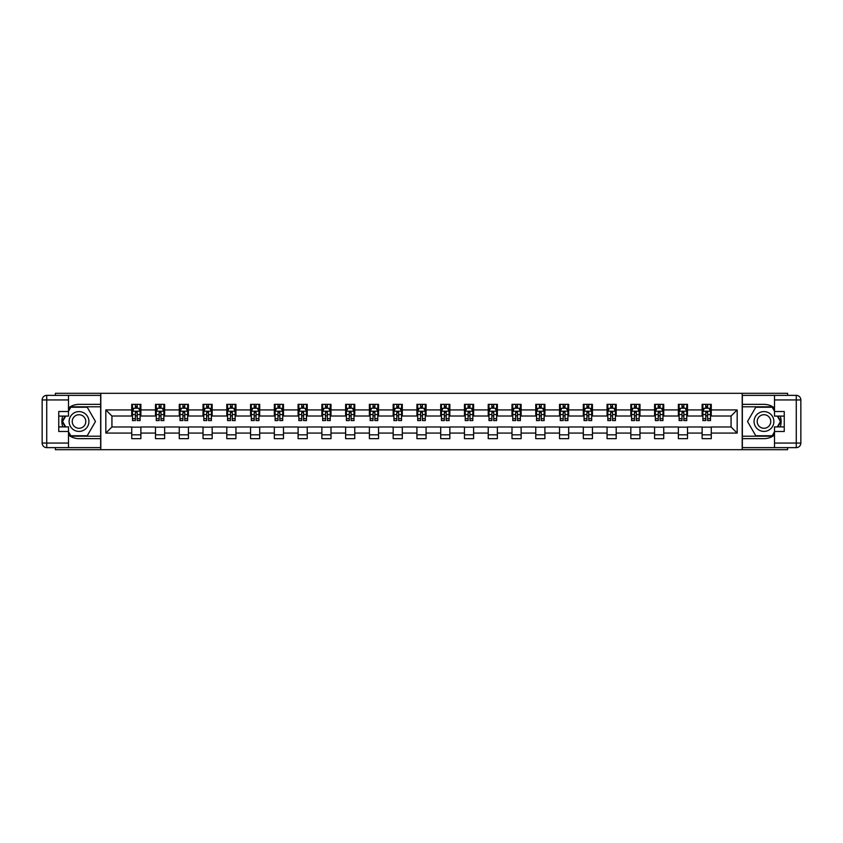 <?xml version="1.0" encoding="UTF-8"?>
<svg xmlns="http://www.w3.org/2000/svg" width="843" height="843" viewBox="0 0 843 843"><rect width="100%" height="100%" fill="white"/><g stroke="black" fill="none" stroke-linecap="round" stroke-linejoin="round"><path stroke-width="1.26" d="M55.406 447.633L55.406 449.688L787.594 449.688L787.594 447.633M787.594 395.367L787.594 393.312L742.198 393.312L742.198 449.688M742.198 393.312L55.406 393.312L55.406 395.367M100.802 449.688L100.802 393.312M711.271 409.919L711.271 404.355L702.124 404.355L702.124 409.919L687.498 409.919L687.498 404.355L678.362 404.355L678.362 409.919L663.736 409.919L663.736 404.355L654.59 404.355L654.59 409.919L639.974 409.919L639.974 404.355L630.827 404.355L630.827 409.919L616.201 409.919L616.201 404.355L607.065 404.355L607.065 409.919L592.439 409.919L592.439 404.355L583.293 404.355L583.293 409.919L568.667 409.919L568.667 404.355L559.531 404.355L559.531 409.919L544.905 409.919L544.905 404.355L535.758 404.355L535.758 409.919L521.132 409.919L521.132 404.355L511.996 404.355L511.996 409.919L497.37 409.919L497.37 404.355L488.234 404.355L488.234 409.919L473.608 409.919L473.608 404.355L464.461 404.355L464.461 409.919L449.835 409.919L449.835 404.355L440.699 404.355L440.699 409.919L426.073 409.919L426.073 404.355L416.927 404.355L416.927 409.919L402.301 409.919L402.301 404.355L393.165 404.355L393.165 409.919L378.539 409.919L378.539 404.355L369.392 404.355L369.392 409.919L354.766 409.919L354.766 404.355L345.63 404.355L345.63 409.919L331.004 409.919L331.004 404.355L321.868 404.355L321.868 409.919L307.242 409.919L307.242 404.355L298.095 404.355L298.095 409.919L283.469 409.919L283.469 404.355L274.333 404.355L274.333 409.919L259.707 409.919L259.707 404.355L250.561 404.355L250.561 409.919L235.935 409.919L235.935 404.355L226.799 404.355L226.799 409.919L212.173 409.919L212.173 404.355L203.026 404.355L203.026 409.919L188.411 409.919L188.411 404.355L179.264 404.355L179.264 409.919L164.638 409.919L164.638 404.355L155.502 404.355L155.502 409.919L140.876 409.919L140.876 404.355L131.729 404.355L131.729 409.919L105.828 409.919L105.828 433.081L111.929 426.979L131.729 426.979L131.729 438.645L140.876 438.645L140.876 426.979L155.502 426.979L155.502 438.645L164.638 438.645L164.638 426.979L179.264 426.979L179.264 438.645L188.411 438.645L188.411 426.979L203.026 426.979L203.026 438.645L212.173 438.645L212.173 426.979L226.799 426.979L226.799 438.645L235.935 438.645L235.935 426.979L250.561 426.979L250.561 438.645L259.707 438.645L259.707 426.979L274.333 426.979L274.333 438.645L283.469 438.645L283.469 426.979L298.095 426.979L298.095 438.645L307.242 438.645L307.242 426.979L321.868 426.979L321.868 438.645L331.004 438.645L331.004 426.979L345.63 426.979L345.63 438.645L354.766 438.645L354.766 426.979L369.392 426.979L369.392 438.645L378.539 438.645L378.539 426.979L393.165 426.979L393.165 438.645L402.301 438.645L402.301 426.979L416.927 426.979L416.927 438.645L426.073 438.645L426.073 426.979L440.699 426.979L440.699 438.645L449.835 438.645L449.835 426.979L464.461 426.979L464.461 438.645L473.608 438.645L473.608 426.979L488.234 426.979L488.234 438.645L497.37 438.645L497.37 426.979L511.996 426.979L511.996 438.645L521.132 438.645L521.132 426.979L535.758 426.979L535.758 438.645L544.905 438.645L544.905 426.979L559.531 426.979L559.531 438.645L568.667 438.645L568.667 426.979L583.293 426.979L583.293 438.645L592.439 438.645L592.439 426.979L607.065 426.979L607.065 438.645L616.201 438.645L616.201 426.979L630.827 426.979L630.827 438.645L639.974 438.645L639.974 426.979L654.59 426.979L654.59 438.645L663.736 438.645L663.736 426.979L678.362 426.979L678.362 438.645L687.498 438.645L687.498 426.979L702.124 426.979L702.124 438.645L711.271 438.645L711.271 426.979L731.071 426.979L731.071 416.02L711.271 416.02L711.271 409.919L737.172 409.919L737.172 433.081L711.271 433.081M702.124 433.081L687.498 433.081M678.362 433.081L663.736 433.081M654.59 433.081L639.974 433.081M630.827 433.081L616.201 433.081M607.065 433.081L592.439 433.081M583.293 433.081L568.667 433.081M559.531 433.081L544.905 433.081M535.758 433.081L521.132 433.081M511.996 433.081L497.37 433.081M488.234 433.081L473.608 433.081M464.461 433.081L449.835 433.081M440.699 433.081L426.073 433.081M416.927 433.081L402.301 433.081M393.165 433.081L378.539 433.081M369.392 433.081L354.766 433.081M345.63 433.081L331.004 433.081M321.868 433.081L307.242 433.081M298.095 433.081L283.469 433.081M274.333 433.081L259.707 433.081M250.561 433.081L235.935 433.081M226.799 433.081L212.173 433.081M203.026 433.081L188.411 433.081M179.264 433.081L164.638 433.081M155.502 433.081L140.876 433.081M131.729 433.081L105.828 433.081M702.124 409.919L702.124 416.02L687.498 416.02L687.498 409.919M678.362 409.919L678.362 416.02L663.736 416.02L663.736 409.919M654.59 409.919L654.59 416.02L639.974 416.02L639.974 409.919M630.827 409.919L630.827 416.02L616.201 416.02L616.201 409.919M607.065 409.919L607.065 416.02L592.439 416.02L592.439 409.919M583.293 409.919L583.293 416.02L568.667 416.02L568.667 409.919M559.531 409.919L559.531 416.02L544.905 416.02L544.905 409.919M535.758 409.919L535.758 416.02L521.132 416.02L521.132 409.919M511.996 409.919L511.996 416.02L497.37 416.02L497.37 409.919M488.234 409.919L488.234 416.02L473.608 416.02L473.608 409.919M464.461 409.919L464.461 416.02L449.835 416.02L449.835 409.919M440.699 409.919L440.699 416.02L426.073 416.02L426.073 409.919M416.927 409.919L416.927 416.02L402.301 416.02L402.301 409.919M393.165 409.919L393.165 416.02L378.539 416.02L378.539 409.919M369.392 409.919L369.392 416.02L354.766 416.02L354.766 409.919M345.63 409.919L345.63 416.02L331.004 416.02L331.004 409.919M321.868 409.919L321.868 416.02L307.242 416.02L307.242 409.919M298.095 409.919L298.095 416.02L283.469 416.02L283.469 409.919M274.333 409.919L274.333 416.02L259.707 416.02L259.707 409.919M250.561 409.919L250.561 416.02L235.935 416.02L235.935 409.919M226.799 409.919L226.799 416.02L212.173 416.02L212.173 409.919M203.026 409.919L203.026 416.02L188.411 416.02L188.411 409.919M179.264 409.919L179.264 416.02L164.638 416.02L164.638 409.919M155.502 409.919L155.502 416.02L140.876 416.02L140.876 409.919M131.729 409.919L131.729 416.02L111.929 416.02L105.828 409.919M111.929 416.02L111.929 426.979M737.172 433.081L731.071 426.979M731.071 416.02L737.172 409.919M131.729 408.17L132.488 408.17M135.386 408.17L137.219 408.17M140.107 408.17L140.876 408.17M131.729 415.862L132.488 415.862M135.386 415.862L137.219 415.862M140.107 415.862L140.876 415.862M131.729 427.138L140.876 427.138M131.729 434.83L140.876 434.83M155.502 427.138L164.638 427.138M155.502 434.83L164.638 434.83M155.502 408.17L156.261 408.17M159.158 408.17L160.981 408.17M163.879 408.17L164.638 408.17M155.502 415.862L156.261 415.862M159.158 415.862L160.981 415.862M163.879 415.862L164.638 415.862M179.264 427.138L188.411 427.138M179.264 434.83L188.411 434.83M179.264 408.17L180.023 408.17M182.92 408.17L184.754 408.17M187.641 408.17L188.411 408.17M179.264 415.862L180.023 415.862M182.92 415.862L184.754 415.862M187.641 415.862L188.411 415.862M203.026 427.138L212.173 427.138M203.026 434.83L212.173 434.83M203.026 408.17L203.795 408.17M206.683 408.17L208.516 408.17M211.414 408.17L212.173 408.17M203.026 415.862L203.795 415.862M206.683 415.862L208.516 415.862M211.414 415.862L212.173 415.862M226.799 427.138L235.935 427.138M226.799 434.83L235.935 434.83M226.799 408.17L227.557 408.17M230.455 408.17L232.278 408.17M235.176 408.17L235.935 408.17M226.799 415.862L227.557 415.862M230.455 415.862L232.278 415.862M235.176 415.862L235.935 415.862M250.561 427.138L259.707 427.138M250.561 434.83L259.707 434.83M250.561 408.17L251.33 408.17M254.217 408.17L256.051 408.17M258.938 408.17L259.707 408.17M250.561 415.862L251.33 415.862M254.217 415.862L256.051 415.862M258.938 415.862L259.707 415.862M274.333 427.138L283.469 427.138M274.333 434.83L283.469 434.83M274.333 408.17L275.092 408.17M277.99 408.17L279.813 408.17M282.711 408.17L283.469 408.17M274.333 415.862L275.092 415.862M277.99 415.862L279.813 415.862M282.711 415.862L283.469 415.862M298.095 427.138L307.242 427.138M298.095 434.83L307.242 434.83M298.095 408.17L298.854 408.17M301.752 408.17L303.585 408.17M306.473 408.17L307.242 408.17M298.095 415.862L298.854 415.862M301.752 415.862L303.585 415.862M306.473 415.862L307.242 415.862M321.868 427.138L331.004 427.138M321.868 434.83L331.004 434.83M321.868 408.17L322.627 408.17M325.524 408.17L327.347 408.17M330.245 408.17L331.004 408.17M321.868 415.862L322.627 415.862M325.524 415.862L327.347 415.862M330.245 415.862L331.004 415.862M345.63 427.138L354.766 427.138M345.63 434.83L354.766 434.83M345.63 408.17L346.389 408.17M349.287 408.17L351.109 408.17M354.007 408.17L354.766 408.17M345.63 415.862L346.389 415.862M349.287 415.862L351.109 415.862M354.007 415.862L354.766 415.862M369.392 427.138L378.539 427.138M369.392 434.83L378.539 434.83M369.392 408.17L370.161 408.17M373.049 408.17L374.882 408.17M377.78 408.17L378.539 408.17M369.392 415.862L370.161 415.862M373.049 415.862L374.882 415.862M377.78 415.862L378.539 415.862M393.165 427.138L402.301 427.138M393.165 434.83L402.301 434.83M393.165 408.17L393.923 408.17M396.821 408.17L398.644 408.17M401.542 408.17L402.301 408.17M393.165 415.862L393.923 415.862M396.821 415.862L398.644 415.862M401.542 415.862L402.301 415.862M416.927 427.138L426.073 427.138M416.927 434.83L426.073 434.83M416.927 408.17L417.696 408.17M420.583 408.17L422.417 408.17M425.304 408.17L426.073 408.17M416.927 415.862L417.696 415.862M420.583 415.862L422.417 415.862M425.304 415.862L426.073 415.862M440.699 427.138L449.835 427.138M440.699 434.83L449.835 434.83M440.699 408.17L441.458 408.17M444.356 408.17L446.179 408.17M449.077 408.17L449.835 408.17M440.699 415.862L441.458 415.862M444.356 415.862L446.179 415.862M449.077 415.862L449.835 415.862M464.461 427.138L473.608 427.138M464.461 434.83L473.608 434.83M464.461 408.17L465.22 408.17M468.118 408.17L469.951 408.17M472.839 408.17L473.608 408.17M464.461 415.862L465.22 415.862M468.118 415.862L469.951 415.862M472.839 415.862L473.608 415.862M488.234 427.138L497.37 427.138M488.234 434.83L497.37 434.83M488.234 408.17L488.993 408.17M491.89 408.17L493.713 408.17M496.611 408.17L497.37 408.17M488.234 415.862L488.993 415.862M491.89 415.862L493.713 415.862M496.611 415.862L497.37 415.862M511.996 427.138L521.132 427.138M511.996 434.83L521.132 434.83M511.996 408.17L512.755 408.17M515.653 408.17L517.476 408.17M520.373 408.17L521.132 408.17M511.996 415.862L512.755 415.862M515.653 415.862L517.476 415.862M520.373 415.862L521.132 415.862M535.758 427.138L544.905 427.138M535.758 434.83L544.905 434.83M535.758 408.17L536.527 408.17M539.415 408.17L541.248 408.17M544.146 408.17L544.905 408.17M535.758 415.862L536.527 415.862M539.415 415.862L541.248 415.862M544.146 415.862L544.905 415.862M559.531 427.138L568.667 427.138M559.531 434.83L568.667 434.83M559.531 408.17L560.289 408.17M563.187 408.17L565.01 408.17M567.908 408.17L568.667 408.17M559.531 415.862L560.289 415.862M563.187 415.862L565.01 415.862M567.908 415.862L568.667 415.862M583.293 427.138L592.439 427.138M583.293 434.83L592.439 434.83M583.293 408.17L584.062 408.17M586.949 408.17L588.783 408.17M591.67 408.17L592.439 408.17M583.293 415.862L584.062 415.862M586.949 415.862L588.783 415.862M591.67 415.862L592.439 415.862M607.065 427.138L616.201 427.138M607.065 434.83L616.201 434.83M607.065 408.17L607.824 408.17M610.722 408.17L612.545 408.17M615.443 408.17L616.201 408.17M607.065 415.862L607.824 415.862M610.722 415.862L612.545 415.862M615.443 415.862L616.201 415.862M630.827 427.138L639.974 427.138M630.827 434.83L639.974 434.83M630.827 408.17L631.586 408.17M634.484 408.17L636.317 408.17M639.205 408.17L639.974 408.17M630.827 415.862L631.586 415.862M634.484 415.862L636.317 415.862M639.205 415.862L639.974 415.862M654.59 427.138L663.736 427.138M654.59 434.83L663.736 434.83M654.59 408.17L655.359 408.17M658.246 408.17L660.08 408.17M662.977 408.17L663.736 408.17M654.59 415.862L655.359 415.862M658.246 415.862L660.08 415.862M662.977 415.862L663.736 415.862M678.362 427.138L687.498 427.138M678.362 434.83L687.498 434.83M678.362 408.17L679.121 408.17M682.019 408.17L683.842 408.17M686.739 408.17L687.498 408.17M678.362 415.862L679.121 415.862M682.019 415.862L683.842 415.862M686.739 415.862L687.498 415.862M702.124 427.138L711.271 427.138M702.124 434.83L711.271 434.83M702.124 408.17L702.893 408.17M705.781 408.17L707.614 408.17M710.512 408.17L711.271 408.17M702.124 415.862L702.893 415.862M705.781 415.862L707.614 415.862M710.512 415.862L711.271 415.862M137.219 406.337L135.386 406.337M140.107 418.676L137.219 418.676L137.219 420.583L140.107 420.583L140.107 411.289L138.589 408.244L134.016 408.244L132.488 411.289L132.488 420.583L135.386 420.583L135.386 418.676L132.488 418.676M132.488 411.289L132.488 404.355M140.107 411.289L140.107 404.355M135.386 408.244L135.386 404.355M137.219 404.355L137.219 408.244M137.219 418.676L137.219 412.438L135.386 412.438L135.386 418.676M83.973 412.922A9.905 9.905 0 0 0 70.443 416.547A9.905 9.905 0 0 0 74.068 430.078A9.905 9.905 0 0 0 87.598 426.453A9.905 9.905 0 0 0 83.973 412.922M82.403 415.631A6.776 6.776 0 0 0 73.151 418.107A6.776 6.776 0 0 0 75.628 427.369A6.776 6.776 0 0 0 84.89 424.893A6.776 6.776 0 0 0 82.403 415.631M68.504 411.215L70.791 407.253L87.24 407.253L95.47 421.5L87.24 435.747L70.791 435.747L68.504 431.785M65.691 426.906L62.572 421.5L65.691 416.094M768.932 412.922A9.905 9.905 0 0 0 755.402 416.547A9.905 9.905 0 0 0 759.027 430.078A9.905 9.905 0 0 0 772.557 426.453A9.905 9.905 0 0 0 768.932 412.922M767.372 415.631A6.776 6.776 0 0 0 758.11 418.107A6.776 6.776 0 0 0 760.597 427.369A6.776 6.776 0 0 0 769.849 424.893A6.776 6.776 0 0 0 767.372 415.631M774.496 431.785L772.209 435.747L755.76 435.747L747.53 421.5L755.76 407.253L772.209 407.253L774.496 411.215M777.309 416.094L780.428 421.5L777.309 426.906M68.504 435.041A17.145 17.145 0 0 0 79.021 438.645L100.654 438.645L100.654 447.633L46.723 447.633A4.573 4.573 0 0 1 42.15 443.06L42.15 399.94A4.573 4.573 0 0 1 46.723 395.367L68.504 395.367L68.504 416.094L58.757 416.094M68.504 395.367L100.654 395.367L100.654 404.355L79.021 404.355A17.145 17.145 0 0 0 68.504 407.959M62.751 416.094A17.145 17.145 0 0 0 62.751 426.906M100.654 438.645L100.654 404.355M58.757 426.906L68.504 426.906L68.504 447.633M68.504 411.521L58.757 411.521L58.757 431.479L68.504 431.479M100.654 406.8L70.527 406.8L68.504 410.309M68.504 432.691L70.527 436.2L100.654 436.2M65.164 416.094L62.045 421.5L65.164 426.906M774.496 407.959A17.145 17.145 0 0 0 763.979 404.355L742.346 404.355L742.346 395.367L796.277 395.367A4.573 4.573 0 0 1 800.85 399.94L800.85 443.06A4.573 4.573 0 0 1 796.277 447.633L774.496 447.633L774.496 426.906L784.243 426.906M774.496 447.633L742.346 447.633L742.346 438.645L763.979 438.645A17.145 17.145 0 0 0 774.496 435.041M780.249 426.906A17.145 17.145 0 0 0 780.249 416.094M742.346 404.355L742.346 438.645M784.243 416.094L774.496 416.094L774.496 395.367M774.496 431.479L784.243 431.479L784.243 411.521L774.496 411.521M742.346 436.2L772.473 436.2L774.496 432.691M774.496 410.309L772.473 406.8L742.346 406.8M777.836 426.906L780.955 421.5L777.836 416.094M160.981 406.337L159.158 406.337M163.879 418.676L160.981 418.676L160.981 420.583L163.879 420.583L163.879 411.289L162.351 408.244L157.778 408.244L156.261 411.289L156.261 420.583L159.158 420.583L159.158 418.676L156.261 418.676M156.261 411.289L156.261 404.355M163.879 411.289L163.879 404.355M159.158 408.244L159.158 404.355M160.981 404.355L160.981 408.244M160.981 418.676L160.981 412.438L159.158 412.438L159.158 418.676M184.754 406.337L182.92 406.337M187.641 418.676L184.754 418.676L184.754 420.583L187.641 420.583L187.641 411.289L186.124 408.244L181.551 408.244L180.023 411.289L180.023 420.583L182.92 420.583L182.92 418.676L180.023 418.676M180.023 411.289L180.023 404.355M187.641 411.289L187.641 404.355M182.92 408.244L182.92 404.355M184.754 404.355L184.754 408.244M184.754 418.676L184.754 412.438L182.92 412.438L182.92 418.676M208.516 406.337L206.683 406.337M211.414 418.676L208.516 418.676L208.516 420.583L211.414 420.583L211.414 411.289L209.886 408.244L205.313 408.244L203.795 411.289L203.795 420.583L206.683 420.583L206.683 418.676L203.795 418.676M203.795 411.289L203.795 404.355M211.414 411.289L211.414 404.355M206.683 408.244L206.683 404.355M208.516 404.355L208.516 408.244M208.516 418.676L208.516 412.438L206.683 412.438L206.683 418.676M232.278 406.337L230.455 406.337M235.176 418.676L232.278 418.676L232.278 420.583L235.176 420.583L235.176 411.289L233.648 408.244L229.085 408.244L227.557 411.289L227.557 420.583L230.455 420.583L230.455 418.676L227.557 418.676M227.557 411.289L227.557 404.355M235.176 411.289L235.176 404.355M230.455 408.244L230.455 404.355M232.278 404.355L232.278 408.244M232.278 418.676L232.278 412.438L230.455 412.438L230.455 418.676M256.051 406.337L254.217 406.337M258.938 418.676L256.051 418.676L256.051 420.583L258.938 420.583L258.938 411.289L257.421 408.244L252.847 408.244L251.33 411.289L251.33 420.583L254.217 420.583L254.217 418.676L251.33 418.676M251.33 411.289L251.33 404.355M258.938 411.289L258.938 404.355M254.217 408.244L254.217 404.355M256.051 404.355L256.051 408.244M256.051 418.676L256.051 412.438L254.217 412.438L254.217 418.676M279.813 406.337L277.99 406.337M282.711 418.676L279.813 418.676L279.813 420.583L282.711 420.583L282.711 411.289L281.183 408.244L276.62 408.244L275.092 411.289L275.092 420.583L277.99 420.583L277.99 418.676L275.092 418.676M275.092 411.289L275.092 404.355M282.711 411.289L282.711 404.355M277.99 408.244L277.99 404.355M279.813 404.355L279.813 408.244M279.813 418.676L279.813 412.438L277.99 412.438L277.99 418.676M303.585 406.337L301.752 406.337M306.473 418.676L303.585 418.676L303.585 420.583L306.473 420.583L306.473 411.289L304.955 408.244L300.382 408.244L298.854 411.289L298.854 420.583L301.752 420.583L301.752 418.676L298.854 418.676M298.854 411.289L298.854 404.355M306.473 411.289L306.473 404.355M301.752 408.244L301.752 404.355M303.585 404.355L303.585 408.244M303.585 418.676L303.585 412.438L301.752 412.438L301.752 418.676M327.347 406.337L325.524 406.337M330.245 418.676L327.347 418.676L327.347 420.583L330.245 420.583L330.245 411.289L328.717 408.244L324.144 408.244L322.627 411.289L322.627 420.583L325.524 420.583L325.524 418.676L322.627 418.676M322.627 411.289L322.627 404.355M330.245 411.289L330.245 404.355M325.524 408.244L325.524 404.355M327.347 404.355L327.347 408.244M327.347 418.676L327.347 412.438L325.524 412.438L325.524 418.676M351.109 406.337L349.287 406.337M354.007 418.676L351.109 418.676L351.109 420.583L354.007 420.583L354.007 411.289L352.49 408.244L347.917 408.244L346.389 411.289L346.389 420.583L349.287 420.583L349.287 418.676L346.389 418.676M346.389 411.289L346.389 404.355M354.007 411.289L354.007 404.355M349.287 408.244L349.287 404.355M351.109 404.355L351.109 408.244M351.109 418.676L351.109 412.438L349.287 412.438L349.287 418.676M374.882 406.337L373.049 406.337M377.78 418.676L374.882 418.676L374.882 420.583L377.78 420.583L377.78 411.289L376.252 408.244L371.679 408.244L370.161 411.289L370.161 420.583L373.049 420.583L373.049 418.676L370.161 418.676M370.161 411.289L370.161 404.355M377.78 411.289L377.78 404.355M373.049 408.244L373.049 404.355M374.882 404.355L374.882 408.244M374.882 418.676L374.882 412.438L373.049 412.438L373.049 418.676M398.644 406.337L396.821 406.337M401.542 418.676L398.644 418.676L398.644 420.583L401.542 420.583L401.542 411.289L400.014 408.244L395.451 408.244L393.923 411.289L393.923 420.583L396.821 420.583L396.821 418.676L393.923 418.676M393.923 411.289L393.923 404.355M401.542 411.289L401.542 404.355M396.821 408.244L396.821 404.355M398.644 404.355L398.644 408.244M398.644 418.676L398.644 412.438L396.821 412.438L396.821 418.676M422.417 406.337L420.583 406.337M425.304 418.676L422.417 418.676L422.417 420.583L425.304 420.583L425.304 411.289L423.787 408.244L419.213 408.244L417.696 411.289L417.696 420.583L420.583 420.583L420.583 418.676L417.696 418.676M417.696 411.289L417.696 404.355M425.304 411.289L425.304 404.355M420.583 408.244L420.583 404.355M422.417 404.355L422.417 408.244M422.417 418.676L422.417 412.438L420.583 412.438L420.583 418.676M446.179 406.337L444.356 406.337M449.077 418.676L446.179 418.676L446.179 420.583L449.077 420.583L449.077 411.289L447.549 408.244L442.986 408.244L441.458 411.289L441.458 420.583L444.356 420.583L444.356 418.676L441.458 418.676M441.458 411.289L441.458 404.355M449.077 411.289L449.077 404.355M444.356 408.244L444.356 404.355M446.179 404.355L446.179 408.244M446.179 418.676L446.179 412.438L444.356 412.438L444.356 418.676M469.951 406.337L468.118 406.337M472.839 418.676L469.951 418.676L469.951 420.583L472.839 420.583L472.839 411.289L471.321 408.244L466.748 408.244L465.22 411.289L465.22 420.583L468.118 420.583L468.118 418.676L465.22 418.676M465.22 411.289L465.22 404.355M472.839 411.289L472.839 404.355M468.118 408.244L468.118 404.355M469.951 404.355L469.951 408.244M469.951 418.676L469.951 412.438L468.118 412.438L468.118 418.676M493.713 406.337L491.89 406.337M496.611 418.676L493.713 418.676L493.713 420.583L496.611 420.583L496.611 411.289L495.083 408.244L490.51 408.244L488.993 411.289L488.993 420.583L491.89 420.583L491.89 418.676L488.993 418.676M488.993 411.289L488.993 404.355M496.611 411.289L496.611 404.355M491.89 408.244L491.89 404.355M493.713 404.355L493.713 408.244M493.713 418.676L493.713 412.438L491.89 412.438L491.89 418.676M517.476 406.337L515.653 406.337M520.373 418.676L517.476 418.676L517.476 420.583L520.373 420.583L520.373 411.289L518.856 408.244L514.283 408.244L512.755 411.289L512.755 420.583L515.653 420.583L515.653 418.676L512.755 418.676M512.755 411.289L512.755 404.355M520.373 411.289L520.373 404.355M515.653 408.244L515.653 404.355M517.476 404.355L517.476 408.244M517.476 418.676L517.476 412.438L515.653 412.438L515.653 418.676M541.248 406.337L539.415 406.337M544.146 418.676L541.248 418.676L541.248 420.583L544.146 420.583L544.146 411.289L542.618 408.244L538.045 408.244L536.527 411.289L536.527 420.583L539.415 420.583L539.415 418.676L536.527 418.676M536.527 411.289L536.527 404.355M544.146 411.289L544.146 404.355M539.415 408.244L539.415 404.355M541.248 404.355L541.248 408.244M541.248 418.676L541.248 412.438L539.415 412.438L539.415 418.676M565.01 406.337L563.187 406.337M567.908 418.676L565.01 418.676L565.01 420.583L567.908 420.583L567.908 411.289L566.38 408.244L561.817 408.244L560.289 411.289L560.289 420.583L563.187 420.583L563.187 418.676L560.289 418.676M560.289 411.289L560.289 404.355M567.908 411.289L567.908 404.355M563.187 408.244L563.187 404.355M565.01 404.355L565.01 408.244M565.01 418.676L565.01 412.438L563.187 412.438L563.187 418.676M588.783 406.337L586.949 406.337M591.67 418.676L588.783 418.676L588.783 420.583L591.67 420.583L591.67 411.289L590.153 408.244L585.579 408.244L584.062 411.289L584.062 420.583L586.949 420.583L586.949 418.676L584.062 418.676M584.062 411.289L584.062 404.355M591.67 411.289L591.67 404.355M586.949 408.244L586.949 404.355M588.783 404.355L588.783 408.244M588.783 418.676L588.783 412.438L586.949 412.438L586.949 418.676M612.545 406.337L610.722 406.337M615.443 418.676L612.545 418.676L612.545 420.583L615.443 420.583L615.443 411.289L613.915 408.244L609.352 408.244L607.824 411.289L607.824 420.583L610.722 420.583L610.722 418.676L607.824 418.676M607.824 411.289L607.824 404.355M615.443 411.289L615.443 404.355M610.722 408.244L610.722 404.355M612.545 404.355L612.545 408.244M612.545 418.676L612.545 412.438L610.722 412.438L610.722 418.676M636.317 406.337L634.484 406.337M639.205 418.676L636.317 418.676L636.317 420.583L639.205 420.583L639.205 411.289L637.687 408.244L633.114 408.244L631.586 411.289L631.586 420.583L634.484 420.583L634.484 418.676L631.586 418.676M631.586 411.289L631.586 404.355M639.205 411.289L639.205 404.355M634.484 408.244L634.484 404.355M636.317 404.355L636.317 408.244M636.317 418.676L636.317 412.438L634.484 412.438L634.484 418.676M660.08 406.337L658.246 406.337M662.977 418.676L660.08 418.676L660.08 420.583L662.977 420.583L662.977 411.289L661.449 408.244L656.876 408.244L655.359 411.289L655.359 420.583L658.246 420.583L658.246 418.676L655.359 418.676M655.359 411.289L655.359 404.355M662.977 411.289L662.977 404.355M658.246 408.244L658.246 404.355M660.08 404.355L660.08 408.244M660.08 418.676L660.08 412.438L658.246 412.438L658.246 418.676M683.842 406.337L682.019 406.337M686.739 418.676L683.842 418.676L683.842 420.583L686.739 420.583L686.739 411.289L685.222 408.244L680.649 408.244L679.121 411.289L679.121 420.583L682.019 420.583L682.019 418.676L679.121 418.676M679.121 411.289L679.121 404.355M686.739 411.289L686.739 404.355M682.019 408.244L682.019 404.355M683.842 404.355L683.842 408.244M683.842 418.676L683.842 412.438L682.019 412.438L682.019 418.676M707.614 406.337L705.781 406.337M710.512 418.676L707.614 418.676L707.614 420.583L710.512 420.583L710.512 411.289L708.984 408.244L704.411 408.244L702.893 411.289L702.893 420.583L705.781 420.583L705.781 418.676L702.893 418.676M702.893 411.289L702.893 404.355M710.512 411.289L710.512 404.355M705.781 408.244L705.781 404.355M707.614 404.355L707.614 408.244M707.614 418.676L707.614 412.438L705.781 412.438L705.781 418.676M140.075 411.215L132.53 411.215M132.488 408.434L133.921 408.434M138.673 408.434L140.107 408.434M135.386 414.587L132.488 414.587M140.107 414.587L137.219 414.587M137.219 407.306L135.386 407.306M68.504 399.94L46.723 399.94L46.723 443.06L68.504 443.06M42.15 399.94L46.723 399.94L46.723 395.367M46.723 447.633L46.723 443.06L42.15 443.06M774.496 443.06L796.277 443.06L796.277 399.94L774.496 399.94M800.85 443.06L796.277 443.06L796.277 447.633M796.277 395.367L796.277 399.94L800.85 399.94M163.837 411.215L156.303 411.215M156.261 408.434L157.694 408.434M162.446 408.434L163.879 408.434M159.158 414.587L156.261 414.587M163.879 414.587L160.981 414.587M160.981 407.306L159.158 407.306M187.61 411.215L180.065 411.215M180.023 408.434L181.456 408.434M186.208 408.434L187.641 408.434M182.92 414.587L180.023 414.587M187.641 414.587L184.754 414.587M184.754 407.306L182.92 407.306M211.372 411.215L203.827 411.215M203.795 408.434L205.228 408.434M209.981 408.434L211.414 408.434M206.683 414.587L203.795 414.587M211.414 414.587L208.516 414.587M208.516 407.306L206.683 407.306M235.134 411.215L227.599 411.215M227.557 408.434L228.99 408.434M233.743 408.434L235.176 408.434M230.455 414.587L227.557 414.587M235.176 414.587L232.278 414.587M232.278 407.306L230.455 407.306M258.906 411.215L251.362 411.215M251.33 408.434L252.763 408.434M257.515 408.434L258.938 408.434M254.217 414.587L251.33 414.587M258.938 414.587L256.051 414.587M256.051 407.306L254.217 407.306M282.668 411.215L275.134 411.215M275.092 408.434L276.525 408.434M281.277 408.434L282.711 408.434M277.99 414.587L275.092 414.587M282.711 414.587L279.813 414.587M279.813 407.306L277.99 407.306M306.441 411.215L298.896 411.215M298.854 408.434L300.287 408.434M305.04 408.434L306.473 408.434M301.752 414.587L298.854 414.587M306.473 414.587L303.585 414.587M303.585 407.306L301.752 407.306M330.203 411.215L322.658 411.215M322.627 408.434L324.06 408.434M328.812 408.434L330.245 408.434M325.524 414.587L322.627 414.587M330.245 414.587L327.347 414.587M327.347 407.306L325.524 407.306M353.976 411.215L346.431 411.215M346.389 408.434L347.822 408.434M352.574 408.434L354.007 408.434M349.287 414.587L346.389 414.587M354.007 414.587L351.109 414.587M351.109 407.306L349.287 407.306M377.738 411.215L370.193 411.215M370.161 408.434L371.594 408.434M376.347 408.434L377.78 408.434M373.049 414.587L370.161 414.587M377.78 414.587L374.882 414.587M374.882 407.306L373.049 407.306M401.5 411.215L393.966 411.215M393.923 408.434L395.356 408.434M400.109 408.434L401.542 408.434M396.821 414.587L393.923 414.587M401.542 414.587L398.644 414.587M398.644 407.306L396.821 407.306M425.272 411.215L417.728 411.215M417.696 408.434L419.119 408.434M423.881 408.434L425.304 408.434M420.583 414.587L417.696 414.587M425.304 414.587L422.417 414.587M422.417 407.306L420.583 407.306M449.034 411.215L441.5 411.215M441.458 408.434L442.891 408.434M447.644 408.434L449.077 408.434M444.356 414.587L441.458 414.587M449.077 414.587L446.179 414.587M446.179 407.306L444.356 407.306M472.807 411.215L465.262 411.215M465.22 408.434L466.653 408.434M471.406 408.434L472.839 408.434M468.118 414.587L465.22 414.587M472.839 414.587L469.951 414.587M469.951 407.306L468.118 407.306M496.569 411.215L489.024 411.215M488.993 408.434L490.426 408.434M495.178 408.434L496.611 408.434M491.89 414.587L488.993 414.587M496.611 414.587L493.713 414.587M493.713 407.306L491.89 407.306M520.342 411.215L512.797 411.215M512.755 408.434L514.188 408.434M518.94 408.434L520.373 408.434M515.653 414.587L512.755 414.587M520.373 414.587L517.476 414.587M517.476 407.306L515.653 407.306M544.104 411.215L536.559 411.215M536.527 408.434L537.96 408.434M542.713 408.434L544.146 408.434M539.415 414.587L536.527 414.587M544.146 414.587L541.248 414.587M541.248 407.306L539.415 407.306M567.866 411.215L560.332 411.215M560.289 408.434L561.723 408.434M566.475 408.434L567.908 408.434M563.187 414.587L560.289 414.587M567.908 414.587L565.01 414.587M565.01 407.306L563.187 407.306M591.638 411.215L584.094 411.215M584.062 408.434L585.485 408.434M590.237 408.434L591.67 408.434M586.949 414.587L584.062 414.587M591.67 414.587L588.783 414.587M588.783 407.306L586.949 407.306M615.401 411.215L607.866 411.215M607.824 408.434L609.257 408.434M614.01 408.434L615.443 408.434M610.722 414.587L607.824 414.587M615.443 414.587L612.545 414.587M612.545 407.306L610.722 407.306M639.173 411.215L631.628 411.215M631.586 408.434L633.019 408.434M637.772 408.434L639.205 408.434M634.484 414.587L631.586 414.587M639.205 414.587L636.317 414.587M636.317 407.306L634.484 407.306M662.935 411.215L655.39 411.215M655.359 408.434L656.792 408.434M661.544 408.434L662.977 408.434M658.246 414.587L655.359 414.587M662.977 414.587L660.08 414.587M660.08 407.306L658.246 407.306M686.697 411.215L679.163 411.215M679.121 408.434L680.554 408.434M685.306 408.434L686.739 408.434M682.019 414.587L679.121 414.587M686.739 414.587L683.842 414.587M683.842 407.306L682.019 407.306M710.47 411.215L702.925 411.215M702.893 408.434L704.326 408.434M709.079 408.434L710.512 408.434M705.781 414.587L702.893 414.587M710.512 414.587L707.614 414.587M707.614 407.306L705.781 407.306"/></g></svg>
